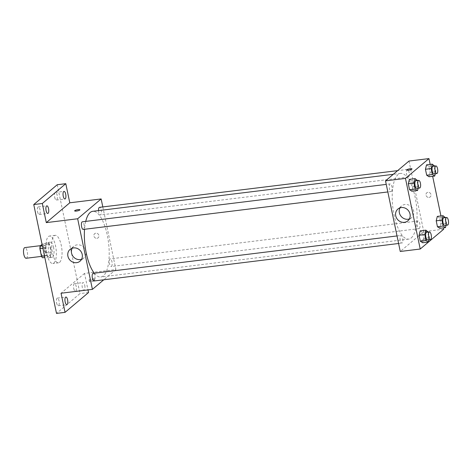<?xml version="1.0" encoding="UTF-8"?>
<svg xmlns="http://www.w3.org/2000/svg" width="472" height="472" viewBox="0 0 472 472"><rect width="100%" height="100%" fill="white"/><g stroke="black" fill="none" stroke-linecap="round" stroke-linejoin="round"><path stroke-width="0.35" stroke-dasharray="2.36 1.77" d="M26.172 258.272A5.381 1.929 83 0 0 26.585 258.078A5.381 1.929 83 0 0 27.335 252.083A5.381 1.929 83 0 0 24.857 247.588M43.689 255.971A5.381 1.929 83 0 0 44.439 249.977A5.381 1.929 83 0 0 41.961 245.481A5.381 1.929 83 0 0 40.704 251.063A5.381 1.929 83 0 0 43.271 256.166A5.381 1.929 83 0 0 43.689 255.971M42.073 244.36L42.639 243.882A7.31 2.614 83 0 1 43.784 245.399L45.359 252.945A7.31 2.614 83 0 1 45.1 255.647L42.592 257.765M43.784 245.399L49.483 244.697L51.064 252.243L45.359 252.945M45.1 255.647L50.799 254.945L48.291 257.069L44.816 257.494M50.799 254.945A7.31 2.614 83 0 0 51.064 252.243M49.483 244.697A7.31 2.614 83 0 0 48.345 243.18L42.639 243.882M48.291 257.069A7.31 2.614 83 0 1 47.147 255.547L45.572 248.001A7.31 2.614 83 0 1 45.831 245.298L48.345 243.18M50.764 248.06A7.688 2.755 -97 0 1 49.253 257.753A7.688 2.755 -97 0 1 45.583 250.461A7.688 2.755 -97 0 1 47.377 242.49A7.688 2.755 -97 0 1 50.764 248.06M53.613 247.706A7.688 2.755 83 0 0 50.227 242.142A7.688 2.755 83 0 0 48.433 250.107A7.688 2.755 83 0 0 52.109 257.405A7.688 2.755 83 0 0 52.705 257.128A7.688 2.755 83 0 0 53.613 247.706M45.572 248.001L42.899 248.331M47.147 255.547L44.48 255.877M45.831 245.298L42.356 245.723M53.932 263.01A13.841 4.956 83 0 0 55.861 247.599A13.841 4.956 83 0 0 49.477 236.035A13.841 4.956 83 0 0 46.25 250.378A13.841 4.956 83 0 0 52.858 263.512A13.841 4.956 83 0 0 53.932 263.01M59.631 262.308A13.841 4.956 83 0 0 61.561 246.897A13.841 4.956 83 0 0 55.177 235.333A13.841 4.956 83 0 0 51.949 249.676A13.841 4.956 83 0 0 58.557 262.81A13.841 4.956 83 0 0 59.631 262.308M37.548 211.733A3.847 1.375 83 0 0 39.241 214.518A3.847 1.375 83 0 0 40.138 210.536A3.847 1.375 83 0 0 38.303 206.883A3.847 1.375 83 0 0 37.548 211.733M56.599 302.941A3.847 1.375 83 0 0 58.292 305.72A3.847 1.375 83 0 0 59.189 301.738A3.847 1.375 83 0 0 57.354 298.092A3.847 1.375 83 0 0 56.599 302.941M73.744 288.469A3.847 1.375 83 0 0 75.437 291.253A3.847 1.375 83 0 0 76.334 287.271A3.847 1.375 83 0 0 74.499 283.625A3.847 1.375 83 0 0 73.744 288.469M54.693 197.267A3.847 1.375 83 0 0 56.38 200.051A3.847 1.375 83 0 0 57.277 196.063A3.847 1.375 83 0 0 55.442 192.417A3.847 1.375 83 0 0 54.693 197.267M57.242 184.729L79.98 293.59L56.498 313.408M88.535 292.534L79.98 293.59M102.813 206.925L115.894 269.553L84.535 273.412L87.987 289.914M96.943 238.313A2.69 2.449 -130.2 0 0 98.276 234.159A2.69 2.449 -130.2 0 0 94.14 236.714A2.69 2.449 -130.2 0 0 98.141 237.794A2.69 2.449 -130.2 0 0 98.276 234.159A2.69 2.449 -130.2 0 0 94.14 236.72A2.69 2.449 -130.2 0 0 96.943 238.313M84.742 285.353A3.847 1.375 -97 0 1 83.986 290.203A3.847 1.375 -97 0 1 82.293 287.418A3.847 1.375 -97 0 1 83.048 282.569A3.847 1.375 -97 0 1 84.742 285.353M84.535 273.412L61.053 293.23M94.3 273.205A33.099 11.847 83 0 0 100.819 277.005A33.099 11.847 83 0 0 103.392 275.813A33.099 11.847 83 0 0 107.994 238.956A33.099 11.847 83 0 0 92.73 211.308M85.733 221.386A33.099 11.847 83 0 0 84.547 229.28M115.894 269.553L103.769 279.784M83.29 229.433A3.847 1.375 83 0 0 83.591 229.298A3.847 1.375 83 0 0 84.122 225.014A3.847 1.375 83 0 0 82.352 221.805M111.498 266.373A3.847 1.375 83 0 0 112.035 262.09A3.847 1.375 83 0 0 110.265 258.88A3.847 1.375 83 0 0 109.368 262.863A3.847 1.375 83 0 0 111.203 266.515A3.847 1.375 83 0 0 111.498 266.373M98.536 210.595A3.847 1.375 83 0 0 100.436 214.966A3.847 1.375 83 0 0 100.731 214.831A3.847 1.375 83 0 0 101.268 210.547A3.847 1.375 83 0 0 99.492 207.338M93.12 273.347A3.847 1.375 -97 0 1 94.955 276.999A3.847 1.375 -97 0 1 94.058 280.982M94.53 280.645A2.69 0.572 -11.8 0 0 94.671 280.403A2.69 0.572 -11.8 0 0 91.922 280.392A2.69 0.572 -11.8 0 0 89.403 281.507A2.69 0.572 -11.8 0 0 91.662 281.607A2.69 0.572 -11.8 0 0 94.53 280.645M94.223 279.164A2.69 0.572 -11.8 0 0 94.365 278.923A2.69 0.572 -11.8 0 0 91.609 278.911A2.69 0.572 -11.8 0 0 89.096 280.02A2.69 0.572 -11.8 0 0 91.35 280.126A2.69 0.572 -11.8 0 0 94.223 279.164M79.921 209.798L79.921 209.792A2.69 0.572 168.2 0 1 79.921 209.798A2.69 0.572 168.2 0 1 77.402 210.907A2.69 0.572 168.2 0 1 74.653 210.895L74.653 210.895M72.198 248.213A7.717 7.015 49.8 0 1 73.721 246.331A7.717 7.015 49.8 0 1 84.057 247.7A7.717 7.015 49.8 0 1 83.674 258.119A7.717 7.015 49.8 0 1 81.556 259.305M411.248 237.917A33.099 11.847 83 0 0 415.85 201.06A33.099 11.847 83 0 0 400.592 173.413A33.099 11.847 83 0 0 392.875 207.709A33.099 11.847 83 0 0 408.681 239.109A33.099 11.847 83 0 0 411.248 237.917M400.681 235.593A3.847 1.375 -97 0 1 400.976 235.451A3.847 1.375 -97 0 1 402.817 239.103A3.847 1.375 -97 0 1 401.92 243.086A3.847 1.375 -97 0 1 400.144 239.876A3.847 1.375 -97 0 1 400.681 235.593M408.593 176.935A3.847 1.375 83 0 0 409.124 172.652A3.847 1.375 83 0 0 407.354 169.442A3.847 1.375 83 0 0 406.457 173.425A3.847 1.375 83 0 0 408.292 177.071A3.847 1.375 83 0 0 408.593 176.935M419.36 228.477A3.847 1.375 83 0 0 419.897 224.194A3.847 1.375 83 0 0 418.121 220.984A3.847 1.375 83 0 0 417.224 224.967A3.847 1.375 83 0 0 419.059 228.619A3.847 1.375 83 0 0 419.36 228.477M391.447 191.402A3.847 1.375 83 0 0 391.984 187.118A3.847 1.375 83 0 0 390.208 183.909A3.847 1.375 83 0 0 389.311 187.891A3.847 1.375 83 0 0 391.146 191.538A3.847 1.375 83 0 0 391.447 191.402M409 161.046L423.756 231.658L400.268 251.476M430.169 164.409L432.653 176.298M440.936 215.952L443.42 227.84M443.709 229.203L423.756 231.658M429.03 197.438A2.69 2.449 -130.2 0 0 430.364 193.284A2.69 2.449 -130.2 0 0 426.228 195.839A2.69 2.449 -130.2 0 0 430.228 196.918A2.69 2.449 -130.2 0 0 430.358 193.284A2.69 2.449 -130.2 0 0 426.228 195.839A2.69 2.449 -130.2 0 0 429.03 197.438M409.389 179.325L411.726 180.853L412.965 186.794L411.873 191.213L412.965 186.794L411.726 180.853L409.389 179.325M437.302 216.4L439.638 217.928L440.877 223.87L439.786 228.289L440.877 223.87L439.638 217.928L437.302 216.4M426.535 164.852L428.871 166.38L430.11 172.327L429.018 176.746L430.11 172.327L428.871 166.38L426.535 164.852M420.163 230.867L422.493 232.395L423.738 238.342L422.647 242.755L423.738 238.342L422.493 232.395L420.163 230.867M426.617 239.77A2.69 0.572 -11.8 0 0 426.759 239.528A2.69 0.572 -11.8 0 0 424.009 239.516A2.69 0.572 -11.8 0 0 421.49 240.626A2.69 0.572 -11.8 0 0 423.75 240.732A2.69 0.572 -11.8 0 0 426.617 239.77A2.69 0.572 -11.8 0 0 426.759 239.522A2.69 0.572 -11.8 0 0 424.009 239.516A2.69 0.572 -11.8 0 0 421.49 240.626A2.69 0.572 -11.8 0 0 423.75 240.726A2.69 0.572 -11.8 0 0 426.617 239.764M412.009 168.917L412.009 168.917A2.69 0.572 168.2 0 1 409.489 170.026A2.69 0.572 168.2 0 1 406.74 170.02L406.74 170.014M400.008 207.863A7.717 7.015 49.8 0 1 401.536 205.975A7.717 7.015 49.8 0 1 411.873 207.35A7.717 7.015 49.8 0 1 411.484 217.769A7.717 7.015 49.8 0 1 409.371 218.955M428.275 232.094L429.437 237.64L428.912 239.764M427.573 239.929A3.847 1.375 83 0 0 427.874 239.788A3.847 1.375 83 0 0 428.405 235.504A3.847 1.375 83 0 0 426.635 232.295M428.192 231.693L422.493 232.395M429.437 237.64L423.738 238.342M417.508 180.546L418.67 186.092L418.145 188.216M416.805 188.381A3.847 1.375 83 0 0 417.101 188.245A3.847 1.375 83 0 0 417.637 183.962A3.847 1.375 83 0 0 415.867 180.752M417.425 180.151L411.726 180.853M418.67 186.092L412.965 186.794M445.421 217.627L446.577 223.167L446.058 225.292M444.718 225.457A3.847 1.375 83 0 0 445.013 225.321A3.847 1.375 83 0 0 445.55 221.038A3.847 1.375 83 0 0 443.774 217.828M445.338 217.226L439.638 217.928M446.577 223.167L440.877 223.87M434.653 166.079L435.809 171.625L435.284 173.749M433.945 173.914A3.847 1.375 83 0 0 434.246 173.773A3.847 1.375 83 0 0 434.783 169.495A3.847 1.375 83 0 0 433.007 166.28M434.57 165.678L428.871 166.38M435.809 171.625L430.11 172.327M41.518 256.385L43.271 256.166M40.539 245.658L41.961 245.481M50.227 242.142L47.377 242.49M52.109 257.405L49.253 257.753M55.177 235.333L49.477 236.035M58.557 262.81L52.858 263.512M56.38 200.051L64.935 198.995M55.442 192.417L63.997 191.367M75.437 291.253L83.986 290.203M74.499 283.625L83.048 282.569M58.292 305.72L66.847 304.67M57.354 298.092L65.903 297.035M39.241 214.518L47.79 213.468M38.303 206.883L46.852 205.833M89.096 280.02L89.403 281.507M94.365 278.923L94.671 280.403M73.721 246.331L70.08 249.399M83.674 258.119L80.034 261.193M400.592 173.413L393.282 174.315M408.681 239.109L100.819 277.005M398.598 243.493L401.92 243.086M397.023 235.941L400.976 235.451M407.354 169.442L397.642 170.634M408.292 177.071L100.436 214.966M418.121 220.984L110.265 258.88M419.059 228.619L111.203 266.515M390.208 183.909L386.255 184.393M391.146 191.538L387.831 191.951M401.536 205.975L397.896 209.049M411.484 217.769L407.843 220.837"/><path stroke-width="0.71" d="M40.539 245.658L24.857 247.588A5.381 1.929 83 0 0 23.6 253.163A5.381 1.929 83 0 0 26.172 258.272L41.518 256.385M44.48 255.877L41.447 256.249L39.872 248.703A7.31 2.614 83 0 1 40.132 246L42.073 244.36M41.447 256.249A7.31 2.614 83 0 0 42.592 257.765L44.816 257.494M42.899 248.331L39.872 248.703M42.356 245.723L40.132 246M87.987 289.914L88.535 292.534L65.047 312.358L56.498 313.408L33.754 204.553L57.242 184.729L65.791 183.679L69.785 202.801L101.144 198.942L102.813 206.925M67.596 299.82A3.847 1.375 -97 0 1 66.847 304.67A3.847 1.375 -97 0 1 65.154 301.885A3.847 1.375 -97 0 1 65.903 297.035A3.847 1.375 -97 0 1 67.596 299.82M65.047 312.358L61.053 293.23L92.412 289.371L77.656 218.76L46.303 222.625L42.309 203.497L33.754 204.553M76.6 262.674A7.717 7.015 49.8 0 1 68.57 258.095A7.717 7.015 49.8 0 1 70.08 249.399A7.717 7.015 49.8 0 1 80.417 250.774A7.717 7.015 49.8 0 1 80.034 261.193A7.717 7.015 49.8 0 1 76.6 262.674M42.309 203.497L65.791 183.679M48.545 208.618A3.847 1.375 -97 0 1 47.79 213.468A3.847 1.375 -97 0 1 46.097 210.683A3.847 1.375 -97 0 1 46.852 205.833A3.847 1.375 -97 0 1 48.545 208.618M65.691 194.151A3.847 1.375 -97 0 1 64.935 198.995A3.847 1.375 -97 0 1 63.242 196.216A3.847 1.375 -97 0 1 63.997 191.367A3.847 1.375 -97 0 1 65.691 194.151M46.303 222.625L69.785 202.801M393.282 174.315L92.73 211.308A33.099 11.847 83 0 0 85.733 221.386M84.547 229.28A33.099 11.847 83 0 0 94.3 273.205M77.656 218.76L101.144 198.942M103.769 279.784L92.412 289.371M386.255 184.393L82.352 221.805A3.847 1.375 83 0 0 81.455 225.787A3.847 1.375 83 0 0 83.29 229.433L387.831 191.951M397.642 170.634L99.492 207.338A3.847 1.375 83 0 0 98.536 210.595M398.598 243.493L94.058 280.982A3.847 1.375 -97 0 1 92.288 277.766A3.847 1.375 -97 0 1 92.819 273.489A3.847 1.375 -97 0 1 93.12 273.347L397.023 235.941M74.653 210.895A2.69 0.572 168.2 0 1 74.794 210.654A2.69 0.572 168.2 0 1 77.662 209.692A2.69 0.572 168.2 0 1 79.921 209.792A2.69 0.572 168.2 0 1 77.402 210.901A2.69 0.572 168.2 0 1 74.653 210.895A2.69 0.572 168.2 0 1 74.794 210.654A2.69 0.572 168.2 0 1 77.662 209.692A2.69 0.572 168.2 0 1 79.921 209.792M81.556 259.305A7.717 7.015 49.8 0 1 80.24 259.6A7.717 7.015 49.8 0 1 72.889 256.172A7.717 7.015 49.8 0 1 72.198 248.213M443.42 227.84L443.709 229.203L420.222 249.021L400.268 251.476L385.518 180.87L409 161.046L428.954 158.592L430.169 164.409M432.653 176.298L440.936 215.952M418.145 188.216L417.578 190.511L411.873 191.213L409.543 189.685L408.298 183.738L409.389 179.325L415.094 178.623L417.508 180.546M446.058 225.292L445.485 227.587L439.786 228.289L437.456 226.761L436.211 220.819L437.302 216.4L443.001 215.698L445.421 217.627M420.222 249.021L405.472 178.41L428.954 158.592M435.284 173.749L434.718 176.044L429.018 176.746L426.688 175.218L425.443 169.271L426.535 164.852L432.234 164.15L434.653 166.079M428.912 239.764L428.346 242.059L422.647 242.755L420.31 241.233L419.071 235.286L420.163 230.867L425.862 230.165L428.275 232.094M405.472 178.41L385.518 180.87M404.41 222.324A7.717 7.015 49.8 0 1 396.386 217.745A7.717 7.015 49.8 0 1 397.896 209.049A7.717 7.015 49.8 0 1 408.233 210.418A7.717 7.015 49.8 0 1 407.843 220.837A7.717 7.015 49.8 0 1 404.41 222.324M406.74 170.02A2.69 0.572 168.2 0 1 406.882 169.778A2.69 0.572 168.2 0 1 409.749 168.817A2.69 0.572 168.2 0 1 412.009 168.917A2.69 0.572 168.2 0 1 409.489 170.026A2.69 0.572 168.2 0 1 406.74 170.014A2.69 0.572 168.2 0 1 406.882 169.772A2.69 0.572 168.2 0 1 409.749 168.817A2.69 0.572 168.2 0 1 412.009 168.917M409.371 218.955A7.717 7.015 49.8 0 1 408.05 219.25A7.717 7.015 49.8 0 1 400.704 215.816A7.717 7.015 49.8 0 1 400.008 207.863M428.346 242.059L426.009 240.531L424.771 234.584L425.862 230.165M429.485 231.947L426.635 232.295A3.847 1.375 83 0 0 425.738 236.277A3.847 1.375 83 0 0 427.573 239.929L430.423 239.575A3.847 1.375 83 0 0 430.724 239.44A3.847 1.375 83 0 0 431.255 235.156A3.847 1.375 83 0 0 429.485 231.947A3.847 1.375 83 0 0 428.588 235.929A3.847 1.375 83 0 0 430.423 239.575M422.647 242.755L420.31 241.233L419.071 235.286L420.163 230.867M426.009 240.531L420.31 241.233M424.771 234.584L419.071 235.286M417.578 190.511L415.242 188.983L414.003 183.042L415.094 178.623M418.717 180.398L415.867 180.752A3.847 1.375 83 0 0 414.971 184.735A3.847 1.375 83 0 0 416.805 188.381L419.655 188.033A3.847 1.375 83 0 0 419.956 187.891A3.847 1.375 83 0 0 420.487 183.614A3.847 1.375 83 0 0 418.717 180.398A3.847 1.375 83 0 0 417.82 184.381A3.847 1.375 83 0 0 419.655 188.033M411.873 191.213L409.543 189.685L408.298 183.738L409.389 179.325M415.242 188.983L409.543 189.685M414.003 183.042L408.298 183.738M445.485 227.587L443.155 226.058L441.916 220.117L443.001 215.698M446.63 217.474L443.774 217.828A3.847 1.375 83 0 0 442.878 221.81A3.847 1.375 83 0 0 444.718 225.457L447.568 225.109A3.847 1.375 83 0 0 447.863 224.967A3.847 1.375 83 0 0 448.4 220.689A3.847 1.375 83 0 0 446.63 217.474A3.847 1.375 83 0 0 445.733 221.462A3.847 1.375 83 0 0 447.568 225.109M439.786 228.289L437.456 226.761L436.211 220.819L437.302 216.4M443.155 226.058L437.456 226.761M441.916 220.117L436.211 220.819M434.718 176.044L432.387 174.516L431.142 168.569L432.234 164.15M435.857 165.932L433.007 166.28A3.847 1.375 83 0 0 432.11 170.268A3.847 1.375 83 0 0 433.945 173.914L436.801 173.56A3.847 1.375 83 0 0 437.096 173.425A3.847 1.375 83 0 0 437.632 169.141A3.847 1.375 83 0 0 435.857 165.932A3.847 1.375 83 0 0 434.96 169.914A3.847 1.375 83 0 0 436.801 173.56M429.018 176.746L426.688 175.218L425.443 169.271L426.535 164.852M432.387 174.516L426.688 175.218M431.142 168.569L425.443 169.271"/></g></svg>
